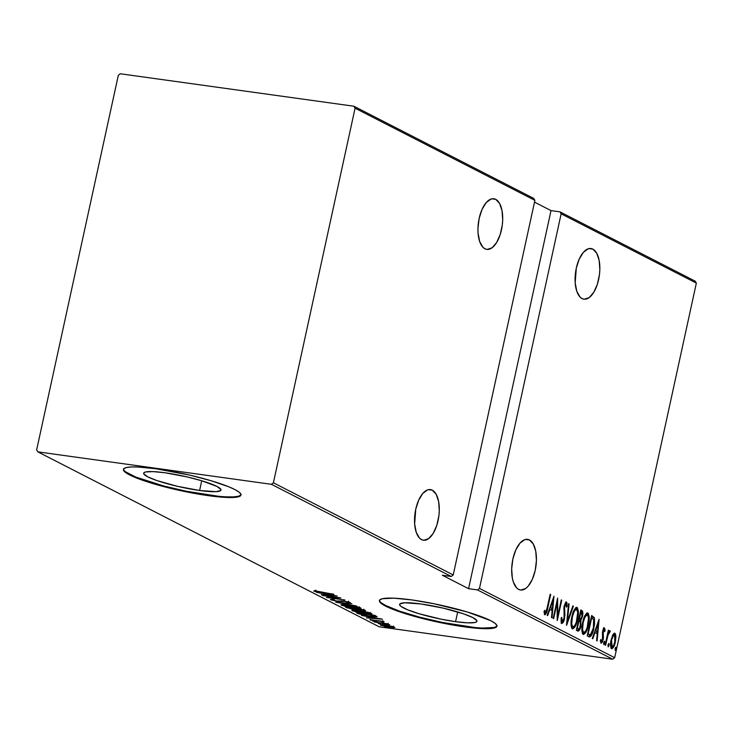 <?xml version="1.0" encoding="UTF-8"?>
<svg xmlns="http://www.w3.org/2000/svg" width="733" height="733" viewBox="0 0 733 733"><rect width="100%" height="100%" fill="white"/><g stroke="black" fill="none" stroke-linecap="round" stroke-linejoin="round"><path stroke-width="1.1" d="M199.605 490.487A39.582 5.644 12.3 0 1 143.668 473.197A39.582 5.644 12.3 0 1 165.062 472.776L187.208 476.945L201.52 480.711L216.95 486.437L220.926 489.461L220.715 490.551L215.933 491.669L199.605 490.487L177.468 486.318L156.963 480.582L147.718 476.826L143.741 473.802L143.952 472.712L145.638 471.97L153.124 471.612L165.062 472.776A39.582 5.644 12.3 0 1 220.999 490.065A39.582 5.644 12.3 0 1 199.605 490.487L201.722 480.775L199.605 490.487M455.569 621.676A39.582 5.644 12.3 0 1 399.622 604.386A39.582 5.644 12.3 0 1 421.017 603.965L443.163 608.124L463.668 613.869L472.913 617.626L476.89 620.649L476.67 621.74L474.984 622.482L467.498 622.839L455.569 621.676L441 619.156L419.102 613.741L407.713 609.829L400.969 606.374L399.696 604.991L399.916 603.9L404.698 602.783L421.017 603.965A39.582 5.644 12.3 0 1 476.963 621.245A39.582 5.644 12.3 0 1 455.569 621.676L457.685 611.963L455.569 621.676M379.492 600.3A60.152 8.576 -167.7 0 0 464.548 626.275L464.42 626.852A60.152 8.576 12.3 0 1 379.401 600.584A60.152 8.576 12.3 0 1 411.909 599.942L393.777 598.174L382.406 598.714L379.841 599.851L379.511 601.5L381.444 603.607L391.688 608.857L399.604 611.798L430.766 620.53L464.42 626.852L482.552 628.63L489.223 628.648L493.932 628.08L496.498 626.953L496.818 625.304L494.885 623.197L490.78 620.704L467.324 612L434.046 603.763L411.909 599.942A60.152 8.576 12.3 0 1 496.937 626.211A60.152 8.576 12.3 0 1 464.42 626.852L464.548 626.275A60.152 8.576 -167.7 0 0 496.965 625.918M123.538 469.12A60.152 8.576 -167.7 0 0 208.584 495.087L208.456 495.673A60.152 8.576 12.3 0 1 123.437 469.404A60.152 8.576 12.3 0 1 155.955 468.763L137.822 466.985L131.152 466.967L126.442 467.535L123.877 468.662L123.556 470.311L125.49 472.419L129.594 474.902L153.05 483.615L186.329 491.852L208.456 495.673L226.598 497.441L233.268 497.46L237.968 496.892L240.534 495.765L240.864 494.115L238.931 492.008L234.817 489.525L228.687 486.758L211.37 480.811L189.609 475.085L155.955 468.763A60.152 8.576 12.3 0 1 240.974 495.032A60.152 8.576 12.3 0 1 208.456 495.673L208.584 495.087A60.152 8.576 -167.7 0 0 241.001 494.729M529.437 539.964A25.563 11.994 -82.1 0 1 535.603 568.387A25.563 11.994 -82.1 0 1 520.531 590.01A25.563 11.994 -82.1 0 1 518.662 589.414A25.563 11.994 -82.1 0 1 512.495 560.992A25.563 11.994 -82.1 0 1 527.568 539.369A25.563 11.994 -82.1 0 1 529.437 539.964L525.598 539.433L529.437 539.964L527.155 539.332L524.755 539.662L519.972 543.162L515.803 549.942L512.889 558.967L511.68 568.863L512.349 578.126L513.366 582.066L516.582 587.82L518.662 589.414L520.934 590.056L525.763 588.425L528.126 586.217L532.295 579.437L535.209 570.411L536.419 560.516L535.75 551.253L533.294 544.042L529.437 539.964M592.85 249.128A25.563 11.994 -82.1 0 1 599.017 277.55A25.563 11.994 -82.1 0 1 583.944 299.174A25.563 11.994 -82.1 0 1 582.066 298.578A25.563 11.994 -82.1 0 1 575.9 270.156A25.563 11.994 -82.1 0 1 590.981 248.533A25.563 11.994 -82.1 0 1 592.85 249.128L589.011 248.597L592.85 249.128L590.569 248.496L588.168 248.826L583.386 252.326L579.217 259.106L576.303 268.131L575.185 282.837L576.779 291.23L579.995 296.984L582.066 298.578L584.348 299.22L589.176 297.589L593.739 292.339L597.349 284.285L599.457 274.637L599.832 269.68L599.163 260.417L596.708 253.206L592.85 249.128M432.305 490.185A25.563 11.994 -82.1 0 1 438.471 518.607A25.563 11.994 -82.1 0 1 423.399 540.23A25.563 11.994 -82.1 0 1 421.521 539.625A25.563 11.994 -82.1 0 1 415.354 511.213A25.563 11.994 -82.1 0 1 430.436 489.589A25.563 11.994 -82.1 0 1 432.305 490.185L428.466 489.653L432.305 490.185L430.024 489.543L427.623 489.882L422.84 493.382L418.671 500.163L415.758 509.188L414.64 523.884L416.234 532.286L419.45 538.04L421.521 539.625L423.802 540.267L428.631 538.636L433.194 533.395L436.804 525.341L438.911 515.693L439.287 510.727L438.618 501.473L436.162 494.253L432.305 490.185M495.719 199.349A25.563 11.994 -82.1 0 1 501.885 227.771A25.563 11.994 -82.1 0 1 486.813 249.394A25.563 11.994 -82.1 0 1 484.934 248.789A25.563 11.994 -82.1 0 1 478.768 220.376A25.563 11.994 -82.1 0 1 493.84 198.753A25.563 11.994 -82.1 0 1 495.719 199.349L491.88 198.817L495.719 199.349L493.437 198.707L491.037 199.046L486.254 202.546L482.085 209.326L479.171 218.352L477.953 228.247L478.053 233.048L479.648 241.45L482.864 247.204L484.934 248.789L487.216 249.431L492.045 247.8L496.608 242.559L500.218 234.505L502.325 224.857L502.701 219.891L502.032 210.637L499.576 203.417L495.719 199.349M614.675 657.703L479.474 588.407L561.148 213.807L696.35 283.103L614.675 657.703L696.35 283.103L695.15 281.133L559.957 211.846L551.014 210.6L534.513 202.143L551.014 210.6L468.57 588.691L477.513 589.928L612.715 659.224L379.126 626.779L37.85 451.867L271.439 484.311L451.262 576.477L442.32 575.231L468.57 588.691L477.513 589.928L479.474 588.407L561.148 213.807L559.957 211.846L551.014 210.6L468.57 588.691L442.32 575.231L451.262 576.477L453.223 574.947L273.4 482.781L355.074 108.191L534.898 200.356L453.223 574.947L534.898 200.356L533.697 198.386L353.874 106.221L120.285 73.776L118.325 75.297L36.65 449.897L37.85 451.867L271.439 484.311L273.4 482.781L355.074 108.191L353.874 106.221L120.285 73.776L118.325 75.297L36.65 449.897L37.85 451.867L379.126 626.779L612.715 659.224L614.675 657.703L612.715 659.224L477.513 589.928L479.474 588.407L614.675 657.703M615.198 650.501L616.041 649.044L615.033 648.907L616.041 649.044L615.94 647.102L615.042 648.833L615.463 650.409L616.123 647.413L615.234 648.027L615.262 650.51M608.133 646.873L608.967 645.416L607.959 645.278L608.967 645.416L608.866 643.482L608.024 644.939L608.262 646.882L609.096 644.307L608.802 643.464L608.17 644.408L608.188 646.891M603.772 644.637L604.615 643.189L603.607 643.043L604.615 643.189L604.514 641.247L603.671 642.704L603.9 644.646L604.743 642.071L604.45 641.228L603.809 642.172L603.827 644.655M599.081 619.312L592.282 638.461L592.795 638.727L594.976 632.588L597.267 633.761L596.598 640.679L597.111 640.935L599.081 619.312L592.282 638.461L592.795 638.727L594.976 632.588L597.267 633.761L596.598 640.679L597.111 640.935L599.081 619.312M583.23 634.402C585.658 633.642 587.371 630.554 588.379 625.139L587.866 625.066L588.379 625.139C589.717 619.825 589.543 615.775 587.848 612.98L587.261 612.898L587.848 612.98C585.42 613.796 583.706 616.92 582.708 622.335L581.92 630.884L582.552 633.688L583.624 634.512L585.658 632.735L587.509 628.447L588.984 621.666L589.185 616.508L588.214 613.255L586.602 613.237L584.412 616.719L582.708 622.335C581.388 627.585 581.562 631.608 583.23 634.402L583.56 634.503M572.391 628.85C574.819 628.089 576.532 625.002 577.54 619.577L577.036 619.513L577.54 619.577C578.878 614.272 578.704 610.222 577.008 607.419L576.422 607.336L577.008 607.419C574.59 608.243 572.867 611.368 571.868 616.783L571.089 625.322L571.722 628.135L572.785 628.96L574.819 627.182L576.669 622.894L578.154 616.114L578.346 610.946L577.375 607.694L575.762 607.675L573.572 611.166L571.868 616.783C570.558 622.033 570.732 626.046 572.391 628.85L572.72 628.951M561.02 621.025L562.229 621.318L561.78 617.314L561.102 618.111L561.771 623.407L563.045 622.601L564.043 620.411L564.923 614.96L564.529 606.603L565.729 604.029L566.389 607.199L567.104 606.173L566.884 602.654L566.453 602.013L565.702 602.242L563.952 606.897L564.291 616.316L563.741 619.522L562.229 621.318L561.78 617.314L561.102 618.111L561.231 622.583L561.954 623.462M553.965 596.186L547.166 615.335L547.679 615.601L549.86 609.462L552.151 610.644L551.482 617.553L551.995 617.818L553.965 596.186L547.166 615.335L547.679 615.601L549.86 609.462L552.151 610.644L551.482 617.553L551.995 617.818L553.965 596.186M544.839 614.721C546.277 613.878 547.212 611.716 547.67 608.243L547.157 608.179L547.67 608.243L550.666 594.5L550.19 594.252L546.277 611.56L545.325 612.66L544.656 610.287L544.033 611.698L544.729 614.648L546.287 613.356L550.666 594.5L550.19 594.252L547.239 607.804L545.325 612.66L544.656 610.287L544.033 611.698L545.022 614.785M553.644 618.661L557.135 602.645L557.3 620.53L561.735 600.171L561.267 599.933L557.767 615.977L557.611 598.064L553.177 618.423L553.644 618.661L557.135 602.645L557.19 620.475L561.735 600.171L561.267 599.933L557.767 615.977L557.611 598.064L553.177 618.423L553.644 618.661M566.49 625.24L573.398 606.154L572.885 605.889L567.397 621.346L569.083 603.937L568.57 603.671L566.6 625.304L573.398 606.154L572.885 605.889L567.397 621.346L569.083 603.937L568.57 603.671L566.49 625.24M580.499 619.101L579.821 620.265L580.875 620.411L582.433 616.389L581.92 616.316L582.433 616.389C583.147 613.503 582.955 611.533 581.846 610.479L580.82 609.957L576.376 630.316L578.777 630.902L580.82 626.165L580.875 620.411L582.295 616.966L582.836 612.77L582.561 611.221L580.82 609.957L576.376 630.316L578.08 631.14M590.825 634.366L588.911 636.739C591.265 636.546 592.915 633.706 593.858 628.236L593.345 628.172L593.858 628.236L594.326 617.69L593.281 617.553L591.705 615.931L593.281 617.553L594.326 617.69L591.659 615.509L587.215 635.868L589.689 636.931L591.128 635.887L593.034 631.452L594.564 624.131L594.417 617.946L591.659 615.509L587.215 635.868L589.469 636.913M604.533 627.906L602.627 631.269L602.691 639.396L601.436 641.412L600.309 641.219L601.436 641.412L600.95 639.423L600.327 640.633L601.051 643.244L603.177 639.561L602.663 639.488L603.177 639.561L603.488 637.16L602.783 637.059L603.488 637.16L603.204 634.696L602.343 634.576L603.204 634.696L602.957 632.863L602.37 632.781L602.957 632.863L603.112 631.443L602.608 631.37L604.12 629.729L604.523 631.681L605.137 630.572L604.432 630.472L605.137 630.572L604.533 627.906L603.369 628.941L602.508 631.864L602.48 640.166L601.619 641.439L600.95 639.423L600.327 640.633L601.207 643.29L602.334 642.126L603.296 638.965L603.286 630.811L604.12 629.729L604.523 631.681L605.137 630.572L604.395 627.869M609.957 630.692L607.849 632.524L608.363 632.597L608.839 630.407L608.372 630.169L605.119 645.04L605.595 645.287L608.207 634.302L610.314 631.443L609.517 630.756L608.363 632.597L608.839 630.407L608.372 630.169L605.119 645.04L605.595 645.287L607.895 635.227L610.314 631.443L609.838 630.655M611.551 648.623C613.319 648.201 614.584 646.011 615.335 642.053L614.822 641.98L615.335 642.053L615.931 636.473L615.179 636.372L615.931 636.473L614.905 633.23L612.531 635.429L610.662 642.392L611.047 648.128L612.137 648.687L613.53 647.184L615.601 640.669L615.674 634.43L614.648 633.138L613.283 634.1L611.093 639.882C610.14 643.739 610.296 646.653 611.551 648.623L611.826 648.714M390.753 626.092L380.372 624.855L387.326 626.953L394.858 627.43L385.411 625.139C381.774 624.598 380.18 624.644 380.61 625.267L393.878 627.695L394.537 627.201L390.753 626.092M374.361 621.978L389.709 624.782L386.309 623.81L387.821 623.847L374.361 621.978L389.599 624.846L386.309 623.81L387.821 623.847L374.361 621.978M384.165 621.886L369.973 619.605L373.885 620.833L379.813 621.062L383.313 622.161L384.165 621.886L379.584 620.851L370.11 619.889L375.186 621.034L380.115 621.108L383.313 622.161L384.165 621.886L383.313 622.161L383.432 621.621L383.313 622.161M358.153 613.668L366.839 615.876L377.055 616.682L374.875 615.363L356.458 612.797L369.908 616.343L377.046 616.719L374.875 615.363L356.458 612.797L358.153 613.668M345.619 607.245L353.59 609.544L364.952 610.818L365.474 610.589L364.035 609.801L345.619 607.245L354.03 609.599L362.184 610.562C364.906 610.965 365.868 610.891 365.071 610.332L345.619 607.245M335.732 602.178L356.614 605.999L339.333 602.7L351.785 603.525L335.732 602.178L356.614 605.999L339.333 602.7L351.785 603.525L335.732 602.178M322.886 595.59L337.372 597.606L326.542 597.468L344.95 600.025L329.969 597.771L340.827 597.908L322.419 595.352L337.372 597.606L326.432 597.413L344.95 600.025L329.969 597.771L340.827 597.908L322.886 595.59M321.155 592.401L314.53 590.688L313.852 591.137L317.517 592.035L333.881 594.353L314.53 590.688L313.724 591.073L321.448 592.621L333.405 594.106L321.155 592.401M337.18 596.039L316.409 592.273L323.583 593.739L325.873 594.921L321.237 594.747L337.18 596.039L316.409 592.273L323.583 593.739L325.873 594.921L321.237 594.747L337.18 596.039M348.074 602.15L346.746 602.352L350.026 602.444L344.428 601.179L336.731 600.996L332.553 600.015L334.431 599.832L333.039 599.466L330.766 599.805L336.355 601.115L344.977 601.436L347.827 602.05L346.746 602.352L348.312 602.737L350.2 602.663L348.899 602.059L342.458 600.968L336.731 600.996L332.7 600.089L334.431 599.832L333.039 599.466L330.418 599.53L337.18 601.234L344.977 601.436L348.221 602.279L348.468 601.115M348.038 605.073L341.047 604.652L344.767 606.301L354.543 608.088L361.021 608.326L357.173 606.777L348.038 605.073C343.071 604.331 340.818 604.368 341.276 605.192L353.773 607.987C358.822 608.747 361.085 608.702 360.59 607.859L348.038 605.073M358.868 610.626L351.886 610.204L355.606 611.853L366.124 613.741L371.86 613.878L368.012 612.33L358.868 610.626C353.902 609.883 351.648 609.92 352.106 610.745L364.613 613.539C369.652 614.3 371.924 614.254 371.42 613.411L358.868 610.626M382.296 619.165L361.525 615.399L368.699 616.865L370.99 618.038L366.353 617.873L382.415 619.22L361.525 615.399L368.699 616.865L370.99 618.038L366.353 617.873L382.296 619.165M373.894 621.254L375.974 621.767L373.894 621.254M378.255 623.49L380.335 623.994L378.255 623.49M385.32 627.109L387.4 627.622L385.32 627.109M125.618 471.841L135.852 477.091L163.697 485.979L186.457 491.266L218.342 496.259M226.726 496.864L233.387 496.882L238.097 496.314L240.662 495.187M381.572 603.03L385.686 605.513L399.732 611.212L419.652 617.168L442.411 622.454L474.306 627.439M482.68 628.044L494.06 627.503L496.626 626.367M314.53 590.688L313.724 591.073M326.011 594.289L325.873 594.921L326.011 594.289M333.689 595.581L327.523 595.059L325.709 594.133L333.726 595.416L327.523 595.059L325.709 594.133L333.689 595.581M332.553 600.015L332.663 598.724M341.945 600.95L341.844 601.408L341.945 600.95M361.048 608.271L360.59 607.859M341.404 604.588L341.276 605.192L341.404 604.588M358.29 607.29L359.454 607.355M343.145 605.449L342.797 605.073L343.456 604.917L348.551 605.146L358.721 607.611C359.152 608.298 357.356 608.344 353.306 607.739L343.145 605.449C342.705 604.762 344.492 604.716 348.514 605.311L358.804 607.217L359.023 607.996L358.061 608.161L343.145 605.449L343.026 603.955M365.547 610.699L365.071 610.332M347.195 607.465L347.085 607.996L347.195 607.465M363.266 610.113L360.178 610.067L356.751 608.793L362.615 609.783L363.266 610.113L361.681 610.314L356.714 608.967L363.357 609.709L363.595 610.378L363.843 609.215M354.827 608.702L355.917 609.343L356.055 608.692L355.917 609.425L353.563 609.361L347.983 607.749L354.864 608.527L355.917 609.343L353.224 609.315L347.983 607.749L354.827 608.702M371.888 613.833L371.42 613.411M352.243 610.14L352.106 610.745L352.243 610.14M353.975 611.001L353.627 610.626L354.286 610.47L359.39 610.699L369.56 613.164C369.991 613.86 368.186 613.897 364.145 613.301L353.975 611.001C353.544 610.314 355.331 610.268 359.353 610.873L369.643 612.77L369.863 613.548L368.901 613.713L353.975 611.001L353.856 609.508M374.664 615.683L375.159 615.72M369.945 616.169L361.497 614.501L358.822 613.301L373.912 615.225L375.021 616.334L375.195 615.528L375.021 616.334L368.497 615.967L361.946 614.639L358.858 613.136L373.454 615.335L374.682 616.508L369.936 616.169M371.127 617.406L370.99 618.038L371.127 617.406M378.805 618.698L372.639 618.185L370.825 617.25L378.842 618.533L372.639 618.185L370.825 617.25L378.805 618.698M382.498 621.648L381.829 621.831M377.202 620.659L377.083 621.227L377.202 620.659M370.77 619.541L370.11 619.889M371.75 620.109L372.337 619.88M373.015 620.054L372.831 621.282M393.878 627.695L394.033 626.981L393.878 627.695L394.537 627.201M380.711 624.791L380.61 625.267L380.711 624.791M392.888 626.972L388.298 626.944L382.003 625.304L385.915 625.212L392.888 626.972C393.19 627.448 391.953 627.485 389.177 627.072L382.26 625.496C381.893 625.011 383.102 624.965 385.879 625.377L392.961 626.633L393.145 627.21L393.392 626.046M382.26 625.496L382.25 624.085M384.44 625.909L384.257 627.136M358.721 607.611L359.069 607.941L359.326 606.759M355.917 609.343L356.183 608.243M369.56 613.164L369.899 613.494L370.165 612.321M545.444 612.678L544.518 614.382M544.051 612.046L545.031 612.174L544.051 612.046M543.978 612.028L545.325 612.66L544.436 612.531M544.033 612.192L545.325 612.66M544.298 614.556L545.581 612.266M551.848 608.353L551.647 610.378L551.848 608.353M549.283 609.38L549.86 609.462L549.283 609.38M551.317 608.28L549.924 607.565L551.317 608.28M553.168 600.144L552.361 608.427L549.979 607.419L550.556 607.501L553.168 600.144L552.59 600.061L553.168 600.144L552.361 608.427L550.556 607.501L553.168 600.144M557.181 615.894L557.767 615.977L557.181 615.894M561.231 600.107L561.735 600.171L561.231 600.107M556.631 602.581L557.135 602.645L556.631 602.581M561.771 623.407C563.045 623.087 563.961 621.511 564.511 618.679L563.998 618.615L564.511 618.679L564.667 611.459L563.879 611.349L564.667 611.459L564.383 609.059L563.75 608.976L564.383 609.059L564.602 606.246L564.098 606.182L565.94 604.065L566.389 607.199L567.104 606.173L566.398 606.081L567.104 606.173L566.151 601.967L564.117 606.09L564.043 618.414L562.229 621.318L561.441 621.208M561.322 621.217L562.229 621.318M565.72 602.224L566.059 604.166L565.647 602.105M562.587 621.327L561.46 623.105M561.148 623.288L562.706 621.062M561.588 622.986L561.991 622.454M568.551 603.864L569.083 603.937L568.551 603.864M566.866 621.272L567.397 621.346L566.866 621.272M572.821 606.072L573.398 606.154L572.821 606.072M576.175 607.419L577.256 610.406M574.159 626.339L572.198 628.722M572.161 628.731L574.461 625.744M577.292 610.8L576.147 607.4M571.135 625.845L572.821 626.752C571.447 624.525 571.282 621.282 572.336 617.012C573.169 612.596 574.58 610.103 576.578 609.526C577.971 611.78 578.135 615.051 577.073 619.339C576.239 623.783 574.828 626.257 572.821 626.752L571.025 625.57M574.168 609.865L575.203 609.288L576.083 609.453L574.177 609.865M572.336 617.012L571.832 616.948L572.336 617.012L574.012 611.872L575.561 609.709L577.008 609.92L577.696 612.559L576.358 622.033L574.828 625.515L573.151 626.843L572.281 626.174L571.74 623.93L572.336 617.012M571.767 626.605L572.821 626.752M575.304 609.297L576.578 609.526M580.802 610.332L581.782 612.843L580.802 610.332M577.842 631.058C579.235 630.911 580.224 629.28 580.82 626.165L580.307 626.092L580.82 626.165L580.875 620.411L579.821 620.265L580.16 621.731L579.821 620.265L580.747 618.469M578.878 628.932L577.522 630.893L578.951 628.749M581.507 611.075L581.187 610.616M576.953 628.676L578.456 628.978L576.798 628.392L577.311 628.465L578.96 620.897L580.215 621.804L580.353 625.918C579.83 628.291 579.052 629.253 578.007 628.822L577.311 628.465L578.96 620.897L578.447 620.824L580.115 621.666L580.609 623.655L579.647 627.998L579.043 628.832L578.007 628.822M579.327 618.982L578.685 618.826M580.838 612.284L581.48 612.614L581.947 616.178C581.471 618.45 580.728 619.385 579.73 618.973L578.878 618.854L579.73 618.973L578.905 618.734L579.409 618.808L580.838 612.284L580.325 612.211L581.929 613.054L582.057 615.619L581.049 618.606L579.409 618.808L580.838 612.284M578.868 618.909L579.73 618.973M588.132 616.361L586.986 612.953L588.095 615.958M584.998 631.892L583.037 634.274M582.992 634.292L585.3 631.296M581.975 631.406L583.66 632.304C582.286 630.078 582.121 626.834 583.175 622.574C584.009 618.148 585.42 615.656 587.417 615.079C588.81 617.333 588.975 620.604 587.912 624.892C587.078 629.335 585.658 631.809 583.66 632.304L581.855 631.122M585.007 615.418L586.034 614.85L586.922 615.005L585.016 615.418M583.175 622.574L582.671 622.5L583.175 622.574L584.842 617.433L586.4 615.262L587.839 615.473L588.535 618.111L587.197 627.595L585.658 631.067L583.99 632.396L583.111 631.727L582.579 629.482L583.175 622.574M582.607 632.158L583.66 632.304M586.134 614.85L587.417 615.079M588.636 636.785L590.88 634.247M588.544 634.521L589.414 634.485M590.468 634.631L587.729 634.201L588.782 634.347L588.141 634.018L591.668 617.837L593.629 619.477L594.051 623.499L593.153 629.015L591.449 633.587L590.468 634.631L587.637 633.953L588.141 634.018L591.668 617.837L591.165 617.763L593.629 619.477L593.391 627.998L590.468 634.631L588.764 634.567M596.964 631.48L596.763 633.504L596.964 631.48M594.399 632.506L594.976 632.588L594.399 632.506M596.433 631.406L595.04 630.692L596.433 631.406M598.284 623.27L597.477 631.553L595.095 630.545L595.672 630.627L598.284 623.27L597.707 623.187L598.284 623.27L597.477 631.553L595.672 630.627L598.284 623.27M603.479 627.76L604.084 630.426M603.103 629.592L603.983 629.711L603.103 629.592M602.984 629.565L604.12 629.729M601.436 641.412L601.766 640.761M601.536 641.439L600.565 641.293M604.065 630.023L603.781 628.181M601.133 640.688L600.767 641.183M603.387 630.389L603.451 630.948M608.912 630.545L610.314 631.443L609.26 631.296L608.802 632.377L609.205 631.049M608.482 632.341L609.343 632.46L608.482 632.341M608.353 632.313L609.48 632.478M607.281 635.144L607.895 635.227L607.281 635.144M606.173 640.211L606.686 640.285L606.173 640.211M607.712 632.909L608.179 632.359M614.107 633.266L614.813 635.337M612.66 646.717L611.304 648.448M611.093 648.54L612.779 646.46M614.85 635.786L614.089 633.257M610.571 646.369L611.945 646.799L611.304 645.736L611.56 640.138L611.056 640.065L611.56 640.138L613.347 635.612L614.281 634.989L615.024 635.777L615.051 640.862L613.704 645.306L612.165 646.863L611.56 640.138C612.147 637.096 613.127 635.401 614.501 635.053L614.859 641.824C614.281 644.848 613.31 646.506 611.945 646.799L610.516 646.268M612.522 635.199L614.126 634.998L612.751 634.998M611.945 646.799L611.295 646.708M613.255 634.842L614.501 635.053M273.4 482.781L453.223 574.947L451.262 576.477L271.439 484.311L273.4 482.781M353.874 106.221L533.697 198.386L534.898 200.356L355.074 108.191L353.874 106.221M559.957 211.846L695.15 281.133L696.35 283.103L561.148 213.807L559.957 211.846M379.529 600.006L379.401 600.584M123.565 468.818L123.437 469.404M241.102 494.445L240.974 495.032M497.056 625.634L496.937 626.211M315.529 591.238L315.786 590.074M382.589 621.74L382.846 620.576M387.931 624.47L388.178 623.307"/></g></svg>
